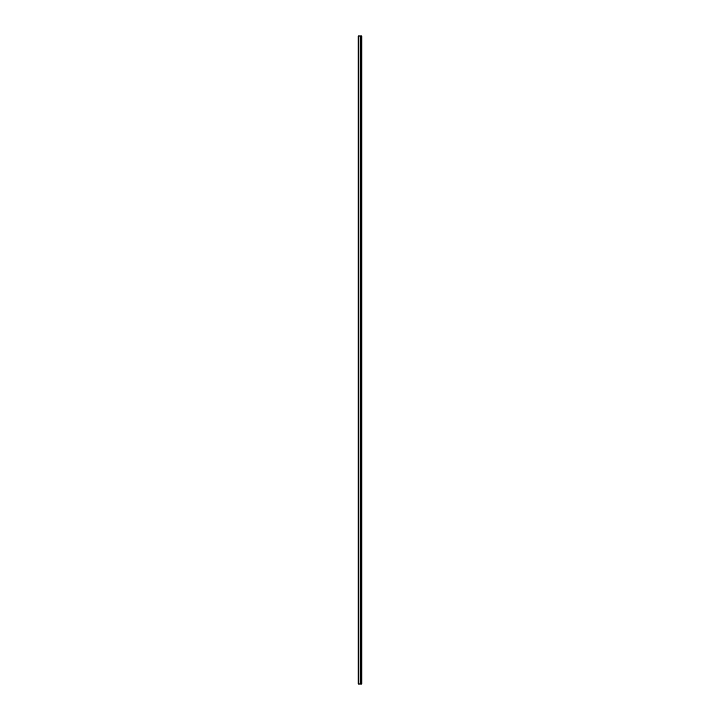 <?xml version="1.0" encoding="UTF-8"?>
<svg xmlns="http://www.w3.org/2000/svg" width="720" height="720" viewBox="0 0 720 720"><rect width="100%" height="100%" fill="white"/><g stroke="black" fill="none" stroke-linecap="round" stroke-linejoin="round"><path stroke-width="1.08" d="M358.155 684L360.216 684L360.216 36L358.155 36L358.155 684M360.216 684L361.845 684L361.845 36L360.216 36M361.575 684L361.575 36M360.891 684L360.891 36M360.45 684L360.45 36M358.389 684L358.389 36M361.197 684L361.197 36M361.134 684L361.134 36M360.927 684L360.927 36M360.414 684L360.414 36M360.144 684L360.144 36"/></g></svg>
